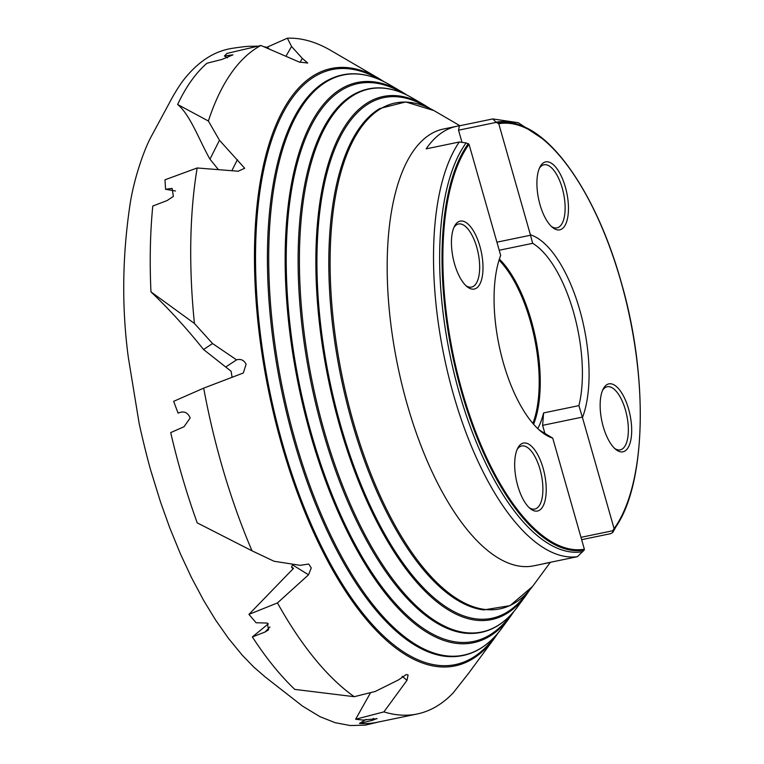 <?xml version="1.0" encoding="UTF-8"?>
<svg xmlns="http://www.w3.org/2000/svg" width="764" height="764" viewBox="0 0 764 764"><rect width="100%" height="100%" fill="white"/><g stroke="black" fill="none" stroke-linecap="round" stroke-linejoin="round"><path stroke-width="1.15" d="M269.071 48.991L267.868 47.425L263.914 46.776M384.082 81.729L378.696 78.377A305.046 126.814 -101.7 0 0 266.206 154.032A305.046 126.814 -101.7 0 0 281.658 444.467A305.046 126.814 -101.7 0 0 494.604 638.007L468.571 673.332L453.233 692.833A344.449 143.202 -101.7 0 1 417.22 713.977A344.449 143.202 -101.7 0 1 383.929 711.876L406.973 680.352L408.081 674.946L406.295 674.526L398.464 679.931L375.143 691.496L354.238 696.692A344.449 143.202 -101.7 0 1 277.456 602.939L308.532 574.805L311.254 567.958L308.723 564.033L300.176 565.331L274.028 561.254L252.024 550.825A344.449 143.202 -101.7 0 1 221.426 463.939A344.449 143.202 -101.7 0 1 203.692 388.141L243.305 373.004L246.094 364.285C244.069 360.169 240.889 358.688 236.573 359.844L212.554 343.552L194.428 323.468A344.449 143.202 -101.7 0 1 197.16 167.975L238.206 171.222L244.709 168.252L219.469 140.251L208.381 121.018A344.449 143.202 -101.7 0 1 260.896 45.477L227.013 53.413L224.406 55.982L232.953 54.836L222.028 59.42L206.948 63.24A344.449 143.202 78.3 0 0 177.649 104.487C190.36 114.925 199.461 140.805 209.957 159.17L218.437 169.646M197.16 167.975L164.986 179.798L165.578 189.291L172.12 188.393L173.361 196.415L167.039 200.588L152.781 206.032A344.449 143.202 78.3 0 0 150.966 291.877C169.216 309.248 186.741 328.463 203.539 349.511L231.091 371.247L232.122 377.416M203.692 388.141L173.648 401.339L178.088 413.123C183.752 410.66 187.772 412.273 190.16 417.984L184.028 426.732L170.706 432.605A344.449 143.202 78.3 0 0 180.944 472.324A344.449 143.202 78.3 0 0 197.236 522.882L252.024 550.825M268.393 623.806L252.359 636.937A344.449 143.202 78.3 0 0 294.808 689.405L354.238 696.692M366.195 719.392L359.51 723.413A344.449 143.202 78.3 0 0 376.738 722.362L417.22 713.977M529.137 507.611A32.212 13.389 78.3 0 0 534.781 509.063A32.212 13.389 78.3 0 0 536.958 508.108A32.212 13.389 78.3 0 0 540.024 469.354A32.212 13.389 78.3 0 0 521.707 445.966A32.212 13.389 78.3 0 0 519.53 446.921A32.212 13.389 78.3 0 0 517.104 449.538M539.833 509.999A34.695 14.42 -101.7 0 1 530.254 508.614A34.695 14.42 -101.7 0 1 516.33 479.983A34.695 14.42 -101.7 0 1 517.734 448.181A34.695 14.42 -101.7 0 1 521.067 444.113A34.695 14.42 -101.7 0 1 543.137 468.275A34.695 14.42 -101.7 0 1 539.833 509.999M614.6 448.401A32.212 13.389 78.3 0 0 620.244 449.853A32.212 13.389 78.3 0 0 622.421 448.898A32.212 13.389 78.3 0 0 625.487 410.144A32.212 13.389 78.3 0 0 607.179 386.756A32.212 13.389 78.3 0 0 604.992 387.711A32.212 13.389 78.3 0 0 602.576 390.328M625.296 450.789A34.695 14.42 -101.7 0 1 615.717 449.394A34.695 14.42 -101.7 0 1 601.793 420.773A34.695 14.42 -101.7 0 1 603.207 388.971A34.695 14.42 -101.7 0 1 606.53 384.903A34.695 14.42 -101.7 0 1 628.6 409.055A34.695 14.42 -101.7 0 1 625.296 450.789M551.369 226.43A32.212 13.389 78.3 0 0 557.013 227.873A32.212 13.389 78.3 0 0 559.191 226.918A32.212 13.389 78.3 0 0 562.256 188.173A32.212 13.389 78.3 0 0 543.949 164.785A32.212 13.389 78.3 0 0 541.762 165.74A32.212 13.389 78.3 0 0 539.346 168.347M562.065 228.818A34.695 14.42 -101.7 0 1 552.487 227.424A34.695 14.42 -101.7 0 1 538.563 198.793A34.695 14.42 -101.7 0 1 539.967 166.991A34.695 14.42 -101.7 0 1 543.299 162.923A34.695 14.42 -101.7 0 1 565.37 187.084A34.695 14.42 -101.7 0 1 562.065 228.818M465.906 285.641A32.212 13.389 78.3 0 0 471.55 287.083A32.212 13.389 78.3 0 0 473.728 286.137A32.212 13.389 78.3 0 0 476.793 247.383A32.212 13.389 78.3 0 0 458.476 223.995A32.212 13.389 78.3 0 0 456.299 224.95A32.212 13.389 78.3 0 0 453.873 227.557M476.602 288.028A34.695 14.42 -101.7 0 1 467.024 286.634A34.695 14.42 -101.7 0 1 453.1 258.012A34.695 14.42 -101.7 0 1 454.504 226.211A34.695 14.42 -101.7 0 1 457.837 222.143A34.695 14.42 -101.7 0 1 479.907 246.294A34.695 14.42 -101.7 0 1 476.602 288.028M383.929 711.876L355.632 719.239L363.072 720.08L377.034 718.695M376.977 718.513L372.202 720.404L359.51 723.413M277.456 602.939L248.94 614.38L256.093 622.746L267.314 623.061L268.565 629.813L265.051 632.019L252.359 636.937M549.813 562.409A223.021 92.721 78.3 0 1 547.072 563.078A223.021 92.721 78.3 0 1 544.293 563.555L577.393 556.698L584.173 550.128L584.374 549.211L552.735 438.135L541.638 431.44A99.492 41.361 -101.7 0 1 538.754 429.54M530.397 234.796L532.67 243.324A99.492 41.361 -101.7 0 1 578.902 405.617L582.454 417.545A104.448 43.424 -101.7 0 0 579.761 310.003A104.448 43.424 -101.7 0 0 530.397 234.796L498.758 123.72L496.333 122.364L458.534 130.195L461.857 141.846M458.534 130.195L459.393 125.831L492.79 118.926L496.008 122.192A219.077 91.078 -101.7 0 1 519.797 125.086L521.755 125.859A217.883 90.582 -101.7 0 0 498.08 122.985M547.072 563.078L533.835 565.818A223.021 92.721 -101.7 0 1 407.059 403.927A223.021 92.721 -101.7 0 1 443.368 129.049L456.614 126.308A223.021 92.721 78.3 0 0 426.159 148.856L459.269 142.008L466.088 142.916A219.077 91.078 -101.7 0 0 459.164 392.438A219.077 91.078 -101.7 0 0 582.531 551.694M580.993 537.331L612.671 530.779L612.699 532.604L610.627 533.673L581.662 539.67M260.896 45.477L299.221 62.037L307.711 63.04L302.305 58.379L291.552 46.48L287.369 38.2L266.989 47.215M287.369 38.2A344.449 143.202 -101.7 0 1 331.003 50.567L378.696 78.377M179.616 412.57L178.843 412.818M194.428 323.468L150.966 291.877M248.94 614.38L293.538 568.33L291.533 567.079L293.013 568.865M355.632 719.239L370.559 692.709M308.532 574.805L292.517 564.863L291.533 567.079M208.381 121.018L177.649 104.487M302.305 58.379L300.032 62.371M291.552 46.48L285.946 56.278M212.554 343.552L203.539 349.511M236.573 359.844L226.115 366.768M237.413 159.638L231.845 170.716M219.469 140.251L209.957 159.17M175.481 190.99L165.578 189.291M227.471 57.806L224.406 55.982M466.088 142.916L469.039 144.31L500.678 255.386A104.448 43.424 -101.7 0 0 540.969 431.459A104.448 43.424 -101.7 0 0 552.735 438.135M459.393 125.831A223.021 92.721 78.3 0 0 456.614 126.308M612.671 530.779L614.094 528.621L613.893 529.538M582.454 417.545L614.094 528.621A217.024 90.228 -101.7 0 0 620.922 281.486A217.024 90.228 -101.7 0 0 498.758 123.72M499.379 259.072A99.492 41.361 -101.7 0 1 533.597 424.249M532.67 243.324L499.217 250.248M537.732 428.585A99.492 41.361 78.3 0 0 543.596 412.932L578.902 405.617M499.045 260.142A99.119 41.208 -101.7 0 1 532.861 423.399M496.915 242.178L530.149 235.302M581.967 417.192L542.612 425.347L544.952 433.57M542.612 425.347L543.596 412.932M526.883 593.103A265.872 110.532 -101.7 0 1 340.639 425.3A265.872 110.532 -101.7 0 1 327.355 171.442A265.872 110.532 -101.7 0 1 426.159 106.779M510.915 614.8A284.848 118.42 -101.7 0 1 311.636 434.678A284.848 118.42 -101.7 0 1 297.33 162.98A284.848 118.42 -101.7 0 1 402.895 93.208M494.957 636.488A303.824 126.308 -101.7 0 1 282.623 444.046A303.824 126.308 -101.7 0 1 267.304 154.519A303.824 126.308 -101.7 0 1 379.622 79.637M372.202 720.404L373.338 718.38M265.051 632.019L269.94 626.977M577.393 556.698A223.021 92.721 -101.7 0 1 453.405 394.329A223.021 92.721 -101.7 0 1 459.269 142.008M550.328 562.304L533.444 585.243A258.289 107.38 -101.7 0 1 353.14 421.365A258.289 107.38 -101.7 0 1 340.056 175.443A258.289 107.38 -101.7 0 1 435.308 111.382L459.909 125.726M532.441 586.571L510.046 605.642L483.717 609.92A258.538 107.485 -101.7 0 1 351.86 421.671A258.538 107.485 -101.7 0 1 379.87 108.488L405.722 101.946L433.856 110.551M529.729 589.942L526.129 595.185A267.104 111.047 -101.7 0 1 339.674 425.71A267.104 111.047 -101.7 0 1 326.142 171.413A267.104 111.047 -101.7 0 1 424.641 105.165L412.331 97.993C390.843 85.606 371.037 84.565 352.911 94.879A277.504 115.374 -101.7 0 0 322.857 431.049A277.504 115.374 -101.7 0 0 464.388 633.108C485.111 635.381 502.874 626.556 517.686 606.654A277.265 115.269 -101.7 0 1 324.137 430.734A277.265 115.269 -101.7 0 1 310.088 166.753A277.265 115.269 -101.7 0 1 412.331 97.993M513.971 611.372L510.371 616.596A286.07 118.936 -101.7 0 1 310.661 435.088A286.07 118.936 -101.7 0 1 296.174 162.722A286.07 118.936 -101.7 0 1 401.673 91.775L389.363 84.594C366.424 71.377 345.29 70.269 325.961 81.27A296.48 123.252 -101.7 0 0 293.853 440.417A296.48 123.252 -101.7 0 0 445.059 656.295C467.167 658.721 486.124 649.314 501.929 628.065A296.241 123.157 -101.7 0 1 295.124 440.112A296.241 123.157 -101.7 0 1 280.121 158.072A296.241 123.157 -101.7 0 1 389.363 84.594M406.973 680.352L402.189 676.283M584.173 550.128A217.883 90.582 -101.7 0 1 461.456 391.751A217.883 90.582 -101.7 0 1 468.361 143.575M584.374 549.211A217.024 90.228 -101.7 0 1 462.22 391.445A217.024 90.228 -101.7 0 1 469.039 144.31M257.85 46.184L248.863 46.317C243.687 46.47 227.252 49.087 231.311 48.504L228.465 49.049C212.392 52.468 197.733 62.409 184.487 78.864C178.346 86.179 169.579 102.366 171.929 98.222L151.005 136.966C143.651 150.661 134.139 178.642 130.262 202.985C122.278 255.52 121.61 306.87 128.266 357.046L138.933 422.186C140.022 428.155 147.347 459.269 151.243 472.009L160.612 502.292L169.751 527.819L180.543 554.167L191.449 577.517L203.787 600.676L215.543 619.948L228.36 638.255L242.198 655.12L253.667 666.953L265.089 676.875L302.649 706.203L320.049 716.708L335.062 722.649L350.323 725.561L365.402 725.112L379.221 721.846M613.969 529.452C646.163 487.527 649.133 377.397 620.989 281.4C598.976 202.832 558.876 139.659 521.755 125.859M543.949 139.669L518.307 122.718L492.79 118.926M526.129 595.185L517.686 606.654M510.371 616.596L501.929 628.065M494.604 638.007L498.214 632.802M407.059 95.137L401.673 91.775M430.027 108.545L424.641 105.165M621.915 516.13L612.699 532.604"/></g></svg>
